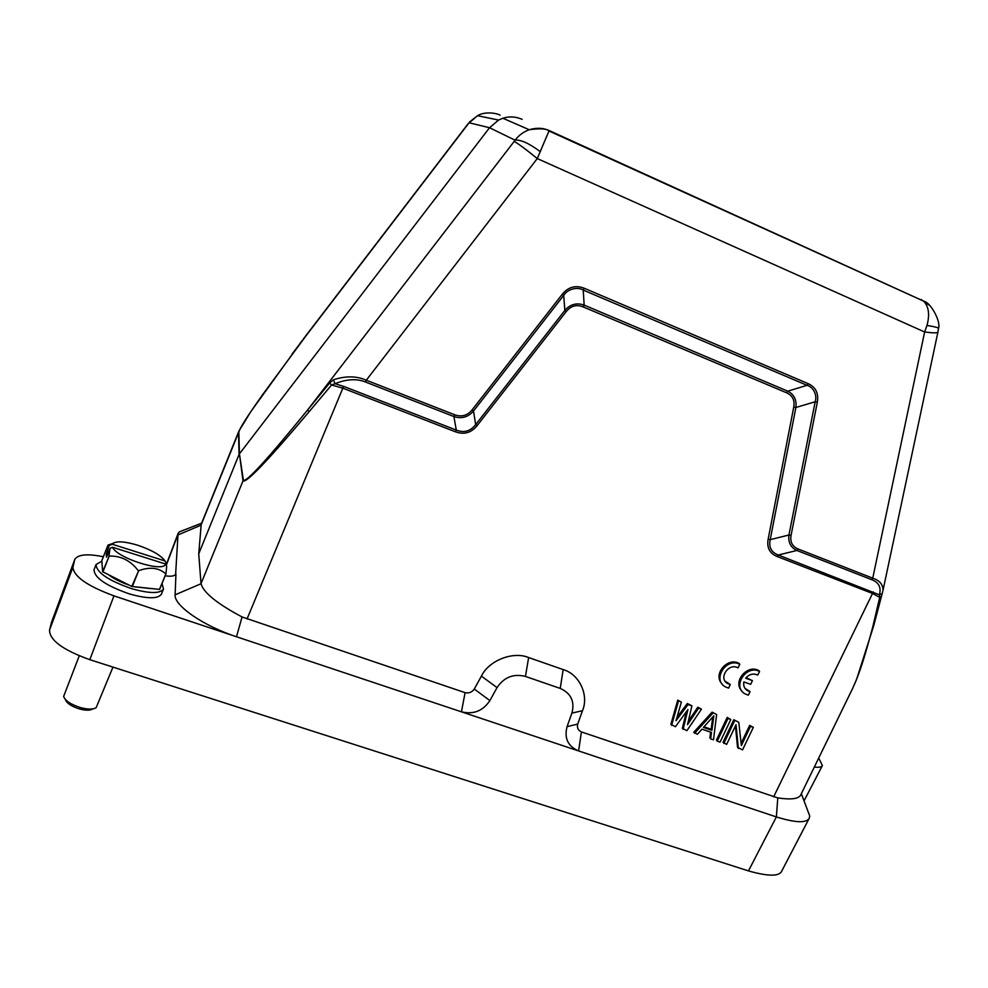 <?xml version="1.0" encoding="UTF-8"?>
<svg xmlns="http://www.w3.org/2000/svg" width="988" height="988" viewBox="0 0 988 988"><rect width="100%" height="100%" fill="white"/><g stroke="black" fill="none" stroke-linecap="round" stroke-linejoin="round"><path stroke-width="1.48" d="M162.007 583.575L163.502 588.996L161.415 594.171C158.055 599.024 147.373 598.938 129.354 593.912C105.951 585.686 94.181 577.61 94.045 569.681L96.108 564.457L101.863 561.196M163.502 588.996C160.155 593.8 149.484 593.677 131.466 588.626C108.063 580.376 96.268 572.311 96.108 564.457M129.218 585.155C120.783 582.265 113.991 578.869 108.865 574.954M151.065 588.601L135.146 586.897M165.688 564.247L166.132 563.135L165.021 560.949C160.834 555.256 151.744 550.02 137.764 545.253C125.007 541.424 116.67 540.844 112.756 543.524L108.001 545.067L101.826 560.678L102.653 571.756L131.812 586.452L159.648 589.416L165.959 573.769L166.688 566.223L165.564 564.024L112.508 547.253C117.078 558.22 164.094 572.941 165.564 564.024M165.959 573.769L159.451 589.49M132.281 586.6L138.641 570.706C149.818 566.618 158.858 567.668 165.749 573.843M138.641 570.706L131.812 586.452M102.9 571.966L109.199 556.083C120.82 555.688 130.478 560.505 138.172 570.558M109.199 556.083L102.653 571.756M108.939 555.874L110.038 548.328L106.519 557.22L106.259 554.144L109.396 544.845M111.558 543.993L108.223 545.006M112.756 543.524L112.224 544.227L165.021 560.949M112.224 544.227L109.767 545.302M106.259 554.144L107.569 554.552M110.038 548.328L112.508 547.253M781.953 870.663L781.866 870.86C779.581 876.554 768.454 876.566 748.472 870.91L89.809 659.675C62.997 650.079 49.573 640.212 49.548 630.072L51.537 622.242M175.605 574.633L178.05 533.644L179.297 531.914L185.386 529.519M818.731 758.018L822.374 765.539C821.571 767.133 818.891 767.627 814.347 767.009M809.728 816.063L809.246 818.188C806.492 823.263 795.538 822.843 776.37 816.928L113.953 595.863C87.228 585.97 73.557 576.387 72.951 567.112L74.779 559.406C77.953 554.429 87.487 553.539 103.382 556.763M465.101 692.662C468.93 693.477 471.992 692.267 474.289 689.031L489.887 700.578C482.947 710.977 473.462 714.719 461.433 711.817L465.101 692.662L242.06 616.957L236.49 636.754C203.355 625.935 173.814 605.446 175.123 594.825L175.938 574.065C174.53 576.14 170.936 576.708 165.157 575.782M201.231 524.109L198.736 553.836L201.021 583.747C203.553 592.714 217.237 603.779 242.06 616.957M474.289 689.031L481.403 676.125C488.825 660.478 513.093 650.969 528.642 657.551L563.172 669.592C579.4 674.174 589.144 695.194 582.488 710.693L577.696 724.093C576.856 727.724 578.091 730.342 581.401 731.935L777.791 797.896C790.993 799.897 798.637 798.934 800.737 794.97L800.848 794.723M489.887 700.578L497.05 687.611C504.041 677.175 513.501 673.446 525.431 676.422L560.221 688.414C571.052 693.292 574.942 701.529 571.891 713.114L567.063 726.649C564.074 738.184 567.915 746.273 578.61 750.929L581.401 731.935M309.071 411.774L307.663 409.909L329.634 383.011L331.573 384.999L335.043 383.69L343.589 386.37L456.283 430.089C463.99 433.102 470.449 431.274 475.66 424.618L477.13 425.618C471.264 432.88 464.002 434.93 455.357 431.768L342.725 388.123L331.573 384.999L309.071 411.774C267.452 461.124 245.432 484.108 242.986 480.699L239.429 453.863L489.529 127.736L498.644 120.017L502.917 118.227C509.289 116.189 515.674 116.559 522.096 119.313M198.736 553.836L239.071 454.468L238.516 432.509L240.998 427.1M800.725 794.97L852.632 688.414C859.004 674.569 863.957 660.145 872.886 626.417L879.715 597.332L872.157 593.331L777.161 556.516C769.689 553.453 766.676 547.698 768.133 539.238L793.747 407.081C794.932 400.239 792.561 395.484 786.621 392.816L583.13 306.885C576.535 304.267 570.903 305.823 566.248 311.541L477.13 425.618M688.278 721.364L697.837 707.161L701.455 709.199L686.907 730.675L682.35 728.28L686.425 711.632M683.091 729.366L687.932 709.569L675.434 726.723L670.877 724.328L677.743 700.109L681.362 702.159L676.014 720.709L688.08 704.518L691.909 705.852L687.5 724.686L698.59 708.198L701.455 709.199M676.978 717.387L687.327 703.468L691.909 705.852M710.619 732.133L709.866 737.789L710.644 738.876L711.484 732.441L702.011 729.156L697.38 734.294L693.774 732.231L712.089 712.15L716.646 714.534L712.089 712.15M717.251 741.148L716.461 740.061L727.193 717.449L730.811 719.499L720.067 742.124L717.251 741.148L727.995 718.511L730.811 719.499M741.111 743.309L749.682 725.34L753.313 727.378L742.556 749.892L737.542 747.348L735.443 725.921M738.357 748.435L736.023 724.698L726.649 744.396L723.043 742.334L733.775 719.758L738.802 722.302L741.358 745.57L750.51 726.402L753.313 727.378M201.021 583.661L243.357 480.057C245.864 482.934 267.303 459.556 307.663 409.909L514.18 141.42C518.058 143.482 525.752 149.2 537.274 158.574L549.167 130.54L923.595 301.105C928.794 306.552 929.918 314.641 926.979 325.423C935.019 326.756 938.847 327.781 938.489 328.461L938.452 328.757M200.947 525.283L238.837 431.929C241.307 424.754 253.632 407.587 262.487 394.829L311.862 327.88M872.886 626.417L873.664 625.923M880.827 596.666L879.715 597.332L879.382 594.825C881.42 587.44 878.826 582.377 871.614 579.635L796.958 550.489C790.746 547.587 788.078 542.424 788.943 535.002L791.055 535.41L817.323 402.178C818.805 393.31 815.755 387.135 808.184 383.665L584.266 288.249C575.634 284.902 568.298 286.915 562.258 294.276L472.005 409.995C467.349 415.565 461.631 417.171 454.838 414.824L366.276 380.207L537.274 158.574L924.632 331.993L926.979 325.423M566.248 311.541L564.852 310.43L563.691 295.424L473.499 411.02L475.66 424.618L564.84 310.43C570.2 304.255 576.646 302.489 584.155 305.107L787.745 391.162C794.068 394.373 796.785 399.819 795.883 407.476L770.22 539.646C768.59 547.216 771.27 552.341 778.248 555.009L879.382 594.825L881.938 593.627M733.775 719.758L738.802 722.302M723.834 743.421L734.578 720.82M749.682 725.34L750.51 726.402M727.193 717.449L727.995 718.511M694.527 733.306L712.867 713.2M716.646 714.534L713.472 739.851L710.644 738.876M677.743 700.109L681.362 702.159M671.593 725.39L678.472 701.147M687.327 703.468L688.08 704.518M697.837 707.161L698.59 708.198M871.614 579.635L872.75 578.165C879.616 580.475 883.037 584.513 883.013 590.293L937.884 332.301C937.019 333.104 932.61 333.005 924.632 331.993L872.75 578.165L798.057 548.97L796.958 550.477L778.248 555.009L777.161 556.516M815.162 401.795L788.943 535.002L770.22 539.646L768.133 539.238M786.621 392.816L787.732 391.174L807.035 385.32C813.433 387.074 817.434 395.188 815.162 401.77L795.883 407.476L793.747 407.081M562.258 294.276L563.691 295.424C567.532 289.126 577.19 286.458 583.229 290.077L584.155 305.107L583.13 306.885M472.005 409.995L473.487 411.008C468.139 417.195 461.606 419.036 453.9 416.541L456.283 430.089L455.345 431.768M365.387 381.973C356.693 378.478 346.578 379.046 335.043 383.69L333.425 379.8C345.689 375.786 356.643 375.922 366.276 380.207L365.387 381.973L453.9 416.541L454.838 414.824M329.634 383.011L333.425 379.8M540.399 151.732C529.099 143.334 520.651 139.493 515.081 140.185L489.529 127.736L469.09 122.771L468.077 123.772L477.575 115.707L469.473 122.018M852.632 688.414L856.522 679.546L873.639 625.984L882.815 591.219M703.407 727.39L713.842 715.806L711.928 730.342L703.407 727.39M798.057 548.97C792.314 546.45 789.98 541.93 791.055 535.41M514.18 141.42L515.081 140.185C518.836 135.27 523.554 131.787 529.235 129.749C536.459 127.576 543.091 127.835 549.143 130.527M500.126 115.139C494.556 112.336 483.268 111.916 477.575 115.695L498.545 120.067M921.199 299.537L929.016 305.033M712.768 716.992L711.15 729.268L711.928 730.342M711.15 729.268L703.95 726.773M815.162 401.77L817.323 402.178M584.266 288.249L583.229 290.077L807.035 385.32L808.184 383.665M79.262 655.797L63.627 696.466C65.332 700.875 71.037 704.605 80.757 707.655C88.031 709.532 93.168 709.545 96.157 707.68L112.965 667.098M92.958 708.865L92.539 709.026C90.044 710.57 85.758 710.57 79.695 709.014C71.618 706.482 66.863 703.37 65.443 699.689L65.233 699.319M730.293 684.511L727.674 683.56C717.967 678.546 728.613 662.318 737.974 667.9L739.827 664.344C726.427 656.872 711.755 679.756 725.365 686.858L728.588 688.13L730.293 684.511L725.106 681.177M739.827 664.344L739.012 663.368C727.501 656.81 712.681 674.384 721.882 683.659M752.424 680.646L745.631 678.2C749.188 674.187 753.214 673.137 757.71 675.026L759.599 671.507C746.273 664.072 731.639 686.956 745.199 693.947L748.348 695.182L750.053 691.588L747.496 690.661C744.372 688.673 743.174 685.746 743.878 681.905L750.67 684.338L752.424 680.646L746.076 677.657M759.599 671.507L758.747 670.519C747.249 663.961 732.454 681.732 741.79 690.859M750.053 691.588L744.977 688.34M166.243 565.346L177.754 535.051L200.947 525.208M748.472 870.91L776.37 816.928L777.791 797.896M89.809 659.675L113.953 595.863M49.548 630.072L72.951 567.112M51.302 622.946L74.619 559.937M175.123 594.825L201.021 583.747M343.589 386.37L247.025 619.019M773.641 796.847L873.281 591.886M567.063 726.649L577.696 724.093M582.488 710.693L571.891 713.114M563.172 669.592L560.221 688.414M528.642 657.551L525.431 676.422M481.403 676.125L497.05 687.611M243.357 480.057L239.429 453.863L238.837 431.929M292.201 353.865L468.275 123.809M166.108 565.074L178.038 533.631M804.034 800.898L822.399 765.552M781.854 870.848L809.283 818.2M51.487 622.366L74.779 559.406M201.614 523.183L179.285 531.89M801.33 793.722L809.765 816.051M201.194 524.22L238.874 431.163L250.779 411.7L302.143 340.576M303.6 338.674L468.077 123.772M502.904 118.251L529.235 129.737C540.152 128.205 546.735 128.625 548.995 130.996L923.595 301.118C931.116 302.476 941.292 322.582 938.489 328.461L937.884 332.301M103.098 663.936L93.181 660.75M727.674 683.56L726.872 682.56M747.496 690.661L746.656 689.649"/></g></svg>
